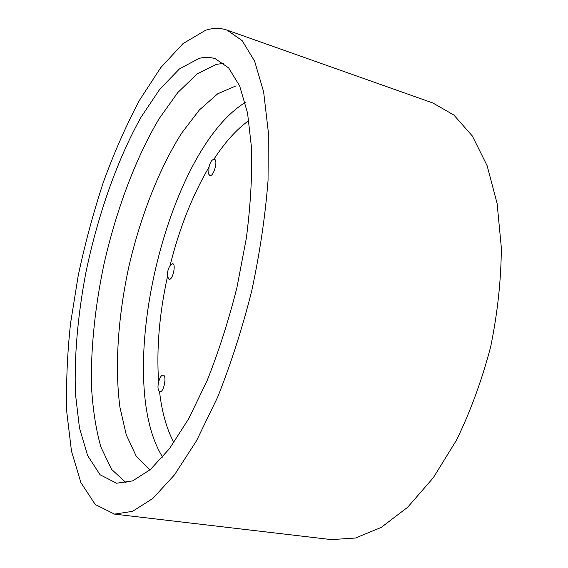 <?xml version="1.0" encoding="UTF-8"?>
<svg xmlns="http://www.w3.org/2000/svg" width="568" height="568" viewBox="0 0 568 568"><rect width="100%" height="100%" fill="white"/><g stroke="black" fill="none" stroke-linecap="round" stroke-linejoin="round"><path stroke-width="0.85" d="M248.848 120.544C236.544 129.376 224.9 142.277 213.916 159.239L214.399 159.274C218.339 159.977 213.596 177.053 209.883 175.54L208.747 174.206L208.989 167.162C192.232 195.797 179.254 228.641 170.031 265.696L172.686 263.666C176.073 264.006 173.133 278.86 169.569 279.385L169.016 279.399L167.532 276.368C159.345 313.664 156.377 348.908 158.635 382.108C157.528 386.815 157.826 389.925 159.523 391.43C161.852 411.942 166.644 428.996 173.907 442.586M170.031 265.696C168.007 268.969 167.177 272.526 167.532 276.368M213.916 159.239C211.729 159.814 210.082 162.455 208.989 167.162M114.495 514.118L331.314 539.6L355.454 538.031L381.263 527.395L407.646 507.267L433.256 477.816L456.601 439.959C470.609 411.055 481.976 379.928 490.716 346.572C497.603 312.791 501.146 279.839 501.338 247.726L497.106 203.451L487.131 165.714L472.349 136.008L453.889 115.07L432.915 103.007L227.122 30.14C220.235 27.782 213.043 27.832 205.545 30.281L182.988 43.63L160.666 67.734L139.529 100.216C126.245 125.216 114.196 152.529 103.383 182.15C93.386 212.581 84.994 243.764 78.207 275.686L70.567 323.242C67.201 354.588 65.959 384.415 66.847 412.702L71.483 451.155L80.89 482.608L95.254 504.512L114.495 514.118L132.585 511.335L152.849 498.434L174.497 474.855L196.5 440.782L217.594 397.266C230.807 364.173 242.181 328.737 251.716 290.958C259.846 252.852 265.284 216.032 268.039 180.496L268.323 132.145L263.63 91.86L254.613 61.145L242.131 40.619L227.122 30.14M198.956 58.447L179.417 68.955L159.849 89.148L141.127 117.079C117.178 159.75 97.788 215.329 85.953 272.2C77.816 314.913 74.067 356.825 75.473 394.078L79.477 428.016L87.642 455.614L100.06 474.756L116.589 483.233L132.571 480.904L150.421 469.523L169.449 448.713L188.718 418.708L207.157 380.517C218.687 351.535 228.62 320.529 236.941 287.514L246.349 238.162C250.495 205.758 252.249 175.881 251.603 148.511L247.556 113.082L239.675 86.009L228.677 67.919L215.371 58.774C210.124 57.048 204.65 56.935 198.956 58.447M223.827 63.389L216.458 64.333L197.089 73.961L177.734 92.612L159.21 118.57C135.475 158.337 116.085 210.621 103.816 264.894C95.197 306.301 91.036 345.784 91.327 383.35C92.492 407.213 95.665 428.428 100.856 446.98L111.555 469.331L126.217 482.828M236.111 85.839L217.743 93.763L199.368 109.972L181.746 132.997C159.147 168.568 140.651 216.159 129 266.001C118.123 315.993 114.502 366.495 119.954 407.362L126.273 434.868L136.277 456.289L149.909 469.963M158.635 382.108C159.807 377.507 161.305 375.15 163.13 375.05C167.12 375.341 163.832 392.736 159.991 391.622L159.523 391.43M245.17 102.524C165.941 151.407 113.138 378.288 162.647 457.141"/></g></svg>
